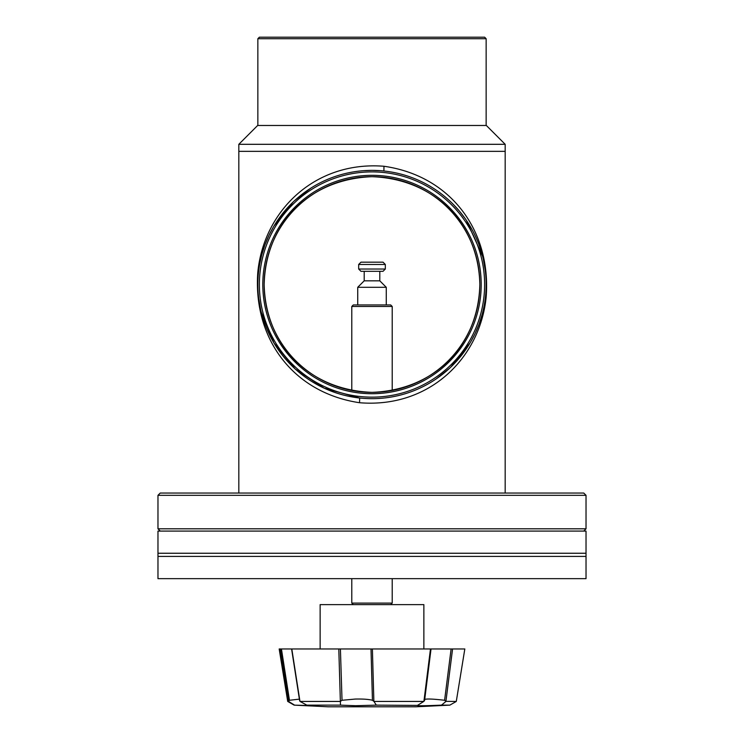 <?xml version="1.0" encoding="UTF-8"?>
<svg xmlns="http://www.w3.org/2000/svg" width="744" height="744" viewBox="0 0 744 744"><rect width="100%" height="100%" fill="white"/><g stroke="black" fill="none" stroke-linecap="round" stroke-linejoin="round"><path stroke-width="1.12" d="M257.852 38.725L259.377 37.2L484.623 37.2L486.148 38.725L257.852 38.725L257.852 125.476M486.148 38.725L486.148 125.476M351.791 306.472L353.307 304.947L390.693 304.947L392.209 306.472L351.791 306.472L351.791 390.442M353.307 604.63L351.791 603.105L392.209 603.105L390.693 604.63M379.803 271.309L379.803 280.823L386.266 287.296L357.734 287.296L357.734 304.947M379.803 280.823L364.197 280.823L357.734 287.296M360.97 271.309L383.03 271.309L385.318 269.03L358.682 269.03L360.97 271.309M358.682 264.464L360.97 262.176L383.03 262.176L385.318 264.464L358.682 264.464L358.682 269.03M380.221 170.674L372 170.376A114.148 114.148 0 0 1 486.148 284.524A114.148 114.148 0 0 1 372 398.672A114.148 114.148 0 0 1 257.852 284.524A114.148 114.148 0 0 1 372 170.376L363.769 170.674M372 171.892A112.623 112.623 0 0 1 484.623 284.524A112.623 112.623 0 0 1 372 397.147A112.623 112.623 0 0 1 259.377 284.524A112.623 112.623 0 0 1 372 171.892M372 393.725A109.201 109.201 0 0 1 262.799 284.524A109.201 109.201 0 0 1 372 175.324A109.201 109.201 0 0 1 481.201 284.524A109.201 109.201 0 0 1 372 393.725M359.575 402.727C293.471 392.879 253.034 339.152 257.787 272.509C263.655 211.045 314.731 160.76 383.969 166.265C450.297 175.714 491.18 230.138 486.195 296.772C480.168 358.115 429.269 408.456 359.575 402.727L359.64 398.003L324.161 388.163L295.219 368.996L273.969 343.003L261.256 312.21M505.176 493.04L505.176 151.348L238.824 151.348L238.824 493.04M436.179 378.928L449.767 368.085M450.762 367.145L470.069 342.938M470.608 342.035L474.765 334.214M475.323 333.042L478.848 324.691M479.313 323.426L482.131 314.545M482.493 313.178L483.712 307.988M485.311 270.714L483.395 259.6M482.586 256.224L466.33 220.243M465.344 218.82L459.429 211.138M459.141 210.794L453.449 204.544M372 392.358A107.834 107.834 0 0 1 264.167 284.524A107.834 107.834 0 0 1 372 176.691C435.156 178.988 478.439 224.102 479.834 284.348C478.541 344.788 435.407 390.014 372 392.358C308.844 390.061 265.562 344.946 264.167 284.701C265.459 224.26 308.593 179.034 372 176.691A107.834 107.834 0 0 1 479.834 284.524A107.834 107.834 0 0 1 372 392.358M310.75 188.204L294.261 200.936M293.257 201.875L273.932 226.111M273.392 227.022L269.226 234.853M268.668 236.025L265.134 244.395M264.669 245.669L261.851 254.56M261.488 255.927L259.74 263.841M258.707 298.474L260.642 309.597M583.742 493.04L160.258 493.04L157.97 495.318L586.03 495.318L583.742 493.04M160.258 531.086L157.97 528.807L586.03 528.807L586.03 495.318M157.97 528.807L157.97 495.318M583.742 531.086L586.03 528.807M505.176 144.308L238.824 144.308L238.824 151.348L505.176 151.348L505.176 144.308L486.344 125.476L257.657 125.476L238.824 144.308M586.03 556.41L157.97 556.41L157.97 578.646L586.03 578.646L586.03 553.248L157.97 553.248L157.97 531.086L586.03 531.086L586.03 553.248M423.866 648.963L423.866 604.63L320.134 604.63L320.134 648.963M299.627 700.671L291.602 648.963L286.868 648.963M299.841 700.29L300.009 701.434L306.816 705.135L311.755 705.656M372.437 700.29C368.792 699.295 363.063 698.886 355.26 699.062L342.026 700.281L340.408 648.963L371.005 648.963L372.437 700.29L373.972 701.434L376.297 705.135L355.493 705.712L340.473 705.135L338.799 648.963L340.408 648.963L291.89 648.963M311.662 705.628L294.131 705.135L328.243 706.8L415.757 706.8L449.869 705.135L456.286 701.434L464.823 648.963L451.115 648.963L452.575 648.963L445.926 701.35L455.477 701.434M445.954 701.434L441.48 705.135L449.869 705.135M441.48 705.135C423.169 705.935 415.301 705.935 417.896 705.135L423.913 701.341L430.469 648.963L371.005 648.963M416.789 705.396L376.297 705.135M306.816 705.135L340.473 705.135M430.971 648.963L430.469 648.963L430.971 648.963M430.339 648.963L451.115 648.963L444.596 700.29C432.366 698.821 425.512 698.625 424.043 699.723M299.386 699.137L289.453 700.281L281.437 648.963L279.177 648.963L287.714 701.434L288.523 701.341L280.33 648.963L291.806 648.963L299.953 701.341M300.009 701.434L340.343 701.434M372.391 648.963L373.869 701.35M373.972 701.434L423.82 701.434M340.436 701.341L342.026 700.281M294.578 705.135L288.523 701.434M288.523 701.341L289.453 700.281M444.596 700.29L445.926 701.35M423.913 701.341L424.61 700.374L431.027 648.963M383.904 170.999L383.969 166.265M392.209 306.472L392.209 390.442M392.209 578.646L392.209 603.105M386.266 287.296L386.266 304.947M385.318 264.464L385.318 269.03M351.791 578.646L351.791 603.105M364.197 271.309L364.197 280.823M157.97 556.41L157.97 553.248M294.131 705.135L287.714 701.434"/></g></svg>
